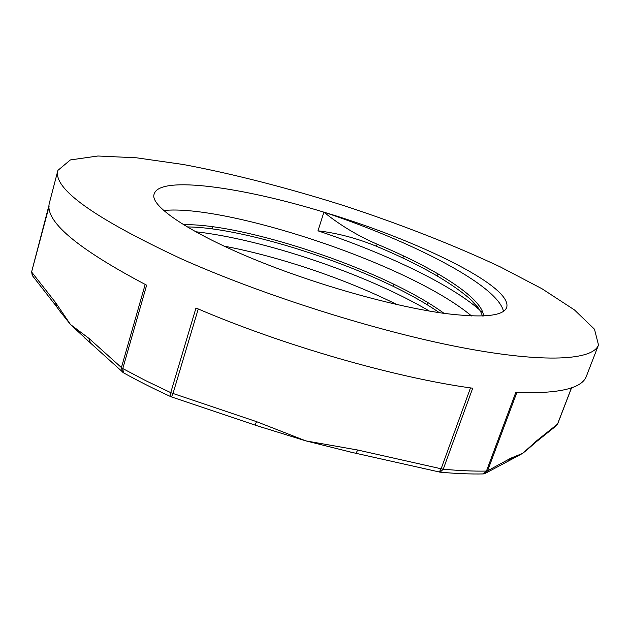 <?xml version="1.0" encoding="UTF-8"?>
<svg xmlns="http://www.w3.org/2000/svg" width="630" height="630" viewBox="0 0 630 630"><rect width="100%" height="100%" fill="white"/><g stroke="black" fill="none" stroke-linecap="round" stroke-linejoin="round"><path stroke-width="0.94" d="M479.666 309.96C449.111 283.185 383.016 252.457 317.961 230.824C337.397 233.108 356.903 238.258 376.48 246.283L377.165 244.212C357.722 235.793 339.964 225.107 323.914 212.168C409.083 240.447 497.495 284.508 503.504 311.338M317.961 230.824L323.914 212.168C242.778 187.291 160.083 175.305 154.303 193.717C147.349 207.632 208.459 245.117 300.439 276.696C351.587 294.383 405.57 308.023 443.866 313.338C482.391 318.15 503.323 316.205 506.654 307.527C513.316 286.351 416.532 239.77 323.914 212.168M444.063 313.362C382.52 268.356 240.928 222.87 183.527 224.745M483.588 315.961C482.186 297.415 434.519 268.152 377.173 244.212M163.863 210.507C224.997 204.081 407.767 262.82 471.571 315.961M223.902 246.094C277.633 256.19 344.303 278.326 396.813 304.518M439.338 312.685C377.449 269.498 245.936 227.076 187.141 226.942M482.375 316.008C481.029 310.921 476.934 305.251 470.098 299.006C449.851 281.523 418.651 263.946 376.48 246.283M429.432 311.086C364.896 273.058 261.324 239.038 195.473 231.722M483.013 313.023L481.611 311.7M61.323 312.945L70.513 324.537L87.507 340.302M510.064 459.435L515.214 457.427L522.75 453.309L527.113 449.749M258.261 426.108L305.778 440.866L352.123 452.427M508.528 460.648L510.772 458.207L487.588 470.823L484.635 473.658M571.497 387.804L557.519 424.1L537.059 440.449L522.75 453.309L510.772 458.207M537.059 440.449L535.216 442.599M439.472 472.067L440.157 472.169L443.252 469.192L472.697 388.206C395.979 377.882 282.413 345.295 195.977 307.999L170.738 392.64L173.006 393.466L171.462 396.924L254.985 425.061L256.583 421.659L173.006 393.466L198.245 308.968M254.922 425.037L261.883 427.337M439.26 472.051L441.134 468.783L357.738 450.025L305.778 440.866L256.583 421.659M171.155 396.805L170.911 396.695C153.775 388.828 137.962 380.851 123.456 372.771L122.779 368.566L145.743 380.67L170.738 392.64L170.903 396.687M357.738 450.025L355.966 453.332M56.511 306.479L55.55 302.518L31.886 272.357L32.563 275.877M123.37 372.7L122.425 371.968L121.417 367.573L89.058 338.475L70.513 324.537L55.55 302.518M123.511 372.802L89.822 342.421M89.058 338.475L90.389 342.98M516.828 392.537L487.588 470.823L486.431 471.083L515.773 392.482C558.755 393.963 582.325 388.474 586.483 376.008L598.5 344.972L594.484 329.214L574.466 309.936L541.997 288.745L500.322 266.915C453.844 245.062 400.412 224.241 344.901 205.971C289.194 188.315 233.675 173.951 183.196 164.485L136.615 157.815L97.894 156.004L70.379 159.933L57.905 170.368C52.613 188.433 93.744 217.917 181.314 258.828C263.057 295.336 377.181 331.404 461.412 347.5C545.895 363.66 593.098 360.053 598.5 344.972M379.11 245.023L377.134 244.314M57.905 170.368L49.502 202.569C43.982 220.61 76.364 248.157 146.64 285.193L122.779 368.566L121.417 367.573L145.184 284.453M427.313 304.881L428.046 302.762M437.338 276.003L438.078 273.869M470.5 387.891L441.134 468.783L443.252 469.192C459.12 470.673 473.516 471.303 486.431 471.083L482.667 473.949M556.172 425.88L557.66 423.935L571.583 387.773M49.101 204.931L31.65 271.782L49.061 206.561M403.562 255.938L402.853 258.032M393.955 284.295L393.254 286.359M212.247 228.918L212.893 226.761M478.698 308.487L470.098 299.006M485.698 473.146L515.214 457.427M348.453 451.615L440.157 472.169C455.955 473.602 470.327 474.193 483.273 473.933L485.691 473.154M556.566 425.541L535.902 442.11M556.573 425.549L557.66 423.935M526.31 450.505L535.965 442.024M170.864 396.672L171.486 396.932M49.101 204.915L31.65 271.782L32.24 275.428L56.054 305.944M62.622 314.858L56.046 305.928M84.837 338.089L89.696 342.271"/></g></svg>

